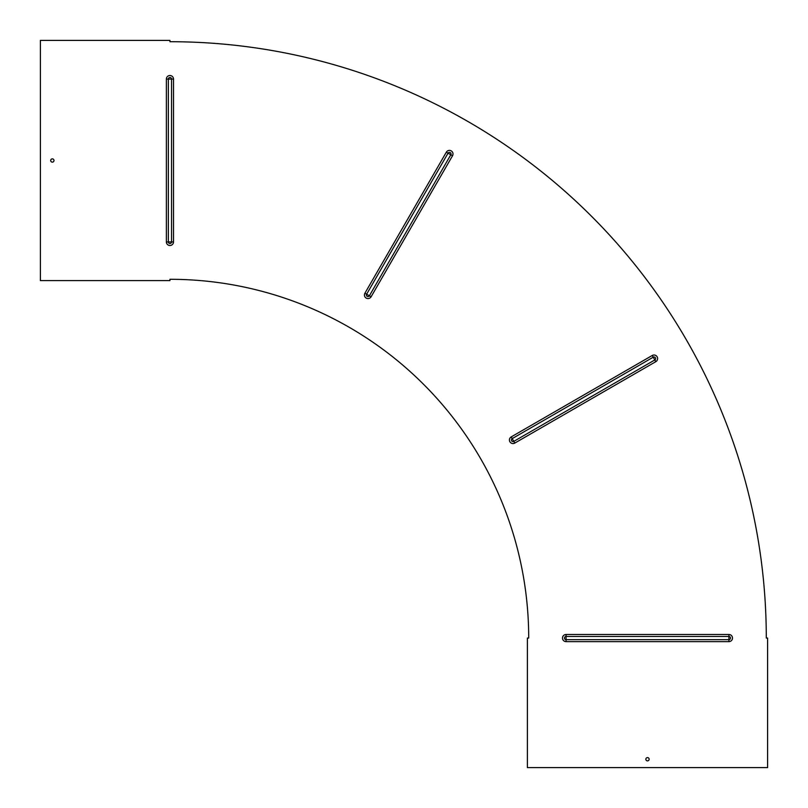 <?xml version="1.0" encoding="UTF-8"?>
<svg xmlns="http://www.w3.org/2000/svg" width="808" height="808" viewBox="0 0 808 808"><rect width="100%" height="100%" fill="white"/><g stroke="black" fill="none" stroke-linecap="round" stroke-linejoin="round"><path stroke-width="1.21" d="M647.491 757.601A1.646 1.646 0 0 0 645.855 759.247A1.646 1.646 0 0 0 647.491 760.884A1.646 1.646 0 0 0 649.137 759.247A1.646 1.646 0 0 0 647.491 757.601M52.338 158.863A1.646 1.646 0 0 0 50.702 160.509A1.646 1.646 0 0 0 52.338 162.145A1.646 1.646 0 0 0 53.985 160.509A1.646 1.646 0 0 0 52.338 158.863M169.933 279.295A358.762 358.762 0 0 1 528.705 638.067L527.392 638.067L527.392 767.6L767.6 767.6L767.6 638.067L766.287 638.067A596.344 596.344 0 0 0 169.933 41.713L169.933 40.4L40.4 40.4L40.4 280.608L169.933 280.608L169.933 279.719M566.075 641.633L566.075 639.653A1.586 1.586 0 0 1 564.479 638.067A1.586 1.586 0 0 1 566.075 636.472L728.917 636.472A1.586 1.586 0 0 1 730.503 638.067A1.586 1.586 0 0 1 728.917 639.653L728.917 641.633A3.575 3.575 0 0 0 732.492 638.067A3.575 3.575 0 0 0 728.917 634.492L566.075 634.492A3.575 3.575 0 0 0 562.499 638.067A3.575 3.575 0 0 0 566.075 641.633L728.917 641.633M514.787 443.087L513.797 441.37A1.586 1.586 0 0 1 511.626 440.794A1.586 1.586 0 0 1 512.201 438.623L653.238 357.197A1.586 1.586 0 0 1 655.409 357.782A1.586 1.586 0 0 1 654.823 359.944L655.813 361.671A3.575 3.575 0 0 0 657.126 356.783A3.575 3.575 0 0 0 652.238 355.48L511.212 436.906A3.575 3.575 0 0 0 509.909 441.784A3.575 3.575 0 0 0 514.787 443.087L655.813 361.671M371.094 296.788L369.377 295.799A1.586 1.586 0 0 1 367.206 296.374A1.586 1.586 0 0 1 366.63 294.203L448.056 153.177A1.586 1.586 0 0 1 450.218 152.591A1.586 1.586 0 0 1 450.803 154.762L452.52 155.762A3.575 3.575 0 0 0 451.218 150.874A3.575 3.575 0 0 0 446.329 152.187L364.913 293.213A3.575 3.575 0 0 0 366.216 298.091A3.575 3.575 0 0 0 371.094 296.788L452.52 155.762M173.508 241.925L171.528 241.925A1.586 1.586 0 0 1 169.933 243.521A1.586 1.586 0 0 1 168.347 241.925L168.347 79.083A1.586 1.586 0 0 1 169.933 77.497A1.586 1.586 0 0 1 171.528 79.083L173.508 79.083A3.575 3.575 0 0 0 169.933 75.508A3.575 3.575 0 0 0 166.367 79.083L166.367 241.925A3.575 3.575 0 0 0 169.933 245.501A3.575 3.575 0 0 0 173.508 241.925L173.508 79.083M566.075 634.492L566.075 639.653L728.917 639.653L728.917 634.492M511.212 436.906L513.797 441.37L654.823 359.944L652.238 355.48M364.913 293.213L369.377 295.799L450.803 154.762L446.329 152.187M166.367 241.925L171.528 241.925L171.528 79.083L166.367 79.083"/></g></svg>
